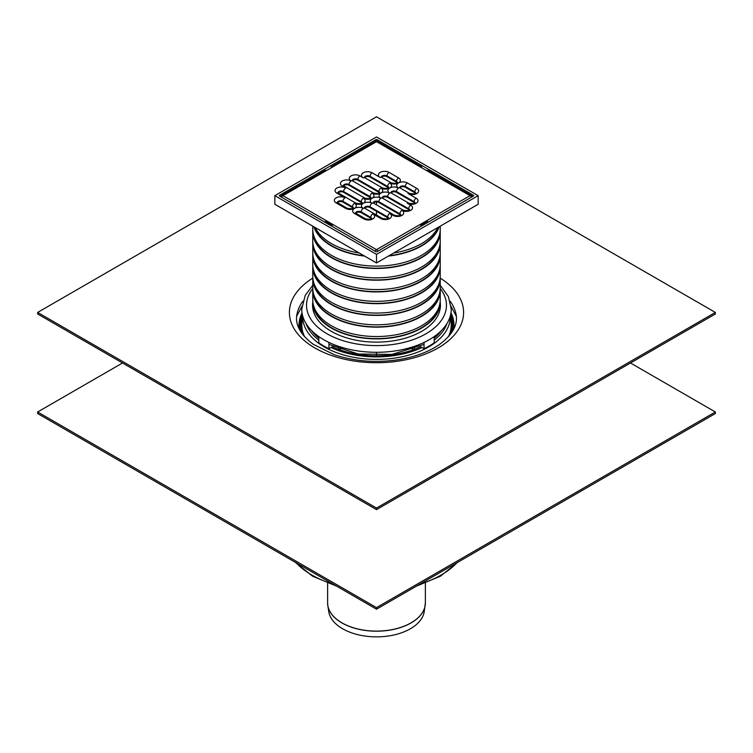 <?xml version="1.0" encoding="UTF-8"?>
<svg xmlns="http://www.w3.org/2000/svg" width="753" height="753" viewBox="0 0 753 753"><rect width="100%" height="100%" fill="white"/><g stroke="black" fill="none" stroke-linecap="round" stroke-linejoin="round"><path stroke-width="1.13" d="M715.35 413.557L715.35 411.985L376.5 607.624L376.5 609.186L715.35 413.557M376.5 609.186L37.65 413.557L37.65 411.985L122.513 362.993M376.5 607.624L37.65 411.985M715.35 411.985L630.487 362.993M425.379 583.208L425.379 602.889L424.231 611.643A47.919 27.663 180 0 1 392.859 635.203A47.919 27.663 180 0 1 342.615 628.755A47.919 27.663 180 0 1 328.769 611.643L327.819 605.478A48.87 28.219 0 0 0 341.947 622.938A48.87 28.219 0 0 0 393.188 629.499A48.87 28.219 0 0 0 425.181 605.478A48.87 28.219 0 0 0 425.332 604.179M419.27 347.387L420.635 346.738A69.973 40.398 180 0 1 332.365 346.738L333.73 347.387M338.511 346.305L338.511 348.837M332.365 346.738L328.967 348.705L328.967 342.446A74.754 43.156 180 0 1 318.801 336.572A74.754 43.156 180 0 1 301.746 309.135L305.21 295.374L312.768 285.302M424.033 342.446L424.033 348.705A74.754 43.156 180 0 0 434.199 342.831L434.199 336.572A74.754 43.156 180 0 1 424.033 342.446A74.754 43.156 180 0 1 328.967 342.446M312.664 307.177A63.93 36.906 180 0 1 312.768 306.273M318.801 336.572L318.801 342.831A74.754 43.156 180 0 0 328.967 348.705M424.033 348.705L420.635 346.738M414.489 348.837L414.489 346.305M440.232 306.273A63.93 36.906 180 0 1 440.336 307.177M440.232 285.302L448.383 296.569L451.254 309.135A74.754 43.156 180 0 1 434.199 336.572M440.232 302.367A63.93 36.906 180 0 1 440.43 305.219A63.93 36.906 180 0 1 400.963 339.321A63.93 36.906 180 0 1 331.301 331.32A63.93 36.906 180 0 1 312.57 305.219A63.93 36.906 180 0 1 312.768 302.367M279.589 195.272A0.96 0.555 0 0 0 279.589 196.053L279.589 195.272L375.822 139.71L375.822 141.225M377.178 141.225L377.178 139.71A0.96 0.555 0 0 0 375.822 139.71M377.178 139.71L473.411 195.272L473.411 196.053L377.178 251.615A0.96 0.555 0 0 1 375.822 251.615L279.589 196.053M473.411 196.053A0.96 0.555 0 0 0 473.411 195.272M359.237 252.999A63.732 36.793 180 0 1 331.433 243.596A63.732 36.793 180 0 1 315.149 227.538M437.851 227.538A63.732 36.793 180 0 1 393.763 252.999M440.204 300.918A63.732 36.793 180 0 1 440.232 302.085A63.732 36.793 180 0 1 400.888 336.083A63.732 36.793 180 0 1 331.433 328.11A63.732 36.793 180 0 1 312.768 302.085A63.732 36.793 180 0 1 312.796 300.918M439.517 305.238A63.252 36.52 180 0 1 398.168 336.403A63.252 36.52 180 0 1 331.772 327.913A63.252 36.52 180 0 1 313.483 305.238M363.953 255.719A63.252 36.52 180 0 1 331.772 245.742A63.252 36.52 180 0 1 314.5 227.171M438.5 227.171A63.252 36.52 180 0 1 389.047 255.719M364.556 256.067A63.732 36.793 180 0 1 331.433 245.939A63.732 36.793 180 0 1 313.897 226.813M439.103 226.813A63.732 36.793 180 0 1 388.444 256.067M440.232 226.164L440.232 229.317A63.732 36.793 180 0 1 400.888 263.305A63.732 36.793 180 0 1 331.433 255.333A63.732 36.793 180 0 1 312.768 229.317L312.768 226.164M439.517 234.804A63.252 36.52 180 0 1 398.168 265.969A63.252 36.52 180 0 1 331.772 257.479A63.252 36.52 180 0 1 313.483 234.804M440.204 230.484A63.732 36.793 180 0 1 440.232 231.66A63.732 36.793 180 0 1 400.888 265.658A63.732 36.793 180 0 1 331.433 257.677A63.732 36.793 180 0 1 312.768 231.66A63.732 36.793 180 0 1 312.796 230.484M440.232 231.66L440.232 241.054A63.732 36.793 180 0 1 400.888 275.043A63.732 36.793 180 0 1 331.433 267.07A63.732 36.793 180 0 1 312.768 241.054L312.768 231.66M439.517 246.542A63.252 36.52 180 0 1 398.168 277.706A63.252 36.52 180 0 1 331.772 269.226A63.252 36.52 180 0 1 313.483 246.542M440.204 242.221A63.732 36.793 180 0 1 440.232 243.398A63.732 36.793 180 0 1 400.888 277.396A63.732 36.793 180 0 1 331.433 269.414A63.732 36.793 180 0 1 312.768 243.398A63.732 36.793 180 0 1 312.796 242.221M440.232 243.398L440.232 252.792A63.732 36.793 180 0 1 400.888 286.78A63.732 36.793 180 0 1 331.433 278.808A63.732 36.793 180 0 1 312.768 252.792L312.768 243.398M439.517 258.279A63.252 36.52 180 0 1 398.168 289.444A63.252 36.52 180 0 1 331.772 280.963A63.252 36.52 180 0 1 313.483 258.279M440.204 253.959A63.732 36.793 180 0 1 440.232 255.135A63.732 36.793 180 0 1 400.888 289.133A63.732 36.793 180 0 1 331.433 281.151A63.732 36.793 180 0 1 312.768 255.135A63.732 36.793 180 0 1 312.796 253.959M440.232 255.135L440.232 264.529A63.732 36.793 180 0 1 400.888 298.527A63.732 36.793 180 0 1 331.433 290.545A63.732 36.793 180 0 1 312.768 264.529L312.768 255.135M439.517 270.016A63.252 36.52 180 0 1 398.168 301.181A63.252 36.52 180 0 1 331.772 292.701A63.252 36.52 180 0 1 313.483 270.016M440.204 265.696A63.732 36.793 180 0 1 440.232 266.873A63.732 36.793 180 0 1 400.888 300.871A63.732 36.793 180 0 1 331.433 292.889A63.732 36.793 180 0 1 312.768 266.873A63.732 36.793 180 0 1 312.796 265.696M440.232 266.873L440.232 276.266A63.732 36.793 180 0 1 400.888 310.264A63.732 36.793 180 0 1 331.433 302.282A63.732 36.793 180 0 1 312.768 276.266L312.768 266.873M439.517 281.763A63.252 36.52 180 0 1 398.168 312.928A63.252 36.52 180 0 1 331.772 304.438A63.252 36.52 180 0 1 313.483 281.763M440.204 277.443A63.732 36.793 180 0 1 440.232 278.61A63.732 36.793 180 0 1 400.888 312.608A63.732 36.793 180 0 1 331.433 304.636A63.732 36.793 180 0 1 312.768 278.61A63.732 36.793 180 0 1 312.796 277.443M440.232 278.61L440.232 288.004A63.732 36.793 180 0 1 400.888 322.002A63.732 36.793 180 0 1 331.433 314.02A63.732 36.793 180 0 1 312.768 288.004L312.768 278.61M439.517 293.501A63.252 36.52 180 0 1 398.168 324.665A63.252 36.52 180 0 1 331.772 316.175A63.252 36.52 180 0 1 313.483 293.501M440.204 289.18A63.732 36.793 180 0 1 440.232 290.347A63.732 36.793 180 0 1 400.888 324.345A63.732 36.793 180 0 1 331.433 316.373A63.732 36.793 180 0 1 312.768 290.347A63.732 36.793 180 0 1 312.796 289.18M440.232 290.347L440.232 299.741A63.732 36.793 180 0 1 400.888 333.739A63.732 36.793 180 0 1 331.433 325.757A63.732 36.793 180 0 1 312.768 299.741L312.768 290.347M376.5 254.354L274.845 195.667L274.845 204.27L376.5 262.957L376.5 254.354L478.155 195.667L478.155 204.27L376.5 262.957M274.845 195.667L376.5 136.971L478.155 195.667M715.35 313.992L715.35 312.429L376.5 508.068L376.5 509.63L715.35 313.992M376.5 509.63L37.65 313.992L37.65 312.429L376.5 116.8L715.35 312.429M376.5 508.068L37.65 312.429M450.332 315.912L451.028 322.444A74.669 43.109 180 0 1 451.16 324.336A74.669 43.109 180 0 1 448.421 336.704M304.579 336.704A74.669 43.109 180 0 1 301.84 324.336A74.669 43.109 180 0 1 301.972 322.444L302.668 315.912M450.972 312.871A77.512 44.756 180 0 1 453.739 329.061M299.261 329.061A77.512 44.756 180 0 1 302.028 312.871M471.463 197.182A2.871 1.657 -120 0 0 470.023 195.667L376.5 249.657A2.871 1.657 60 0 1 377.94 251.173M428.09 222.22A2.871 1.657 60 0 0 426.65 220.704L426.65 221.881L420.711 225.307M326.35 170.62A2.871 1.657 -120 0 0 324.91 170.479L281.537 195.516A2.871 1.657 60 0 1 282.977 195.667L376.5 141.668A2.871 1.657 -120 0 0 375.06 141.526L331.687 166.564A2.871 1.657 60 0 1 333.127 166.705M421.313 226.135A2.871 1.657 -120 0 0 419.873 224.62M427.365 222.634A1.44 0.828 -120 0 0 426.65 221.881M331.094 167.881A2.871 1.657 60 0 1 331.687 166.564M332.289 225.307L326.35 221.881A1.44 0.828 120 0 0 325.635 222.634M375.06 251.173A2.871 1.657 -60 0 1 376.5 249.657L326.35 220.704L326.35 221.881M333.127 224.62A2.871 1.657 120 0 0 331.687 226.135M324.91 222.22A2.871 1.657 -60 0 1 326.35 220.704L282.977 195.667A2.871 1.657 120 0 0 281.537 197.182M419.873 166.705A2.871 1.657 -60 0 1 421.313 166.564L377.94 141.526A2.871 1.657 120 0 0 376.5 141.668L470.023 195.667A2.871 1.657 -60 0 1 471.463 195.516L428.09 170.479A2.871 1.657 120 0 0 426.65 170.62M421.313 166.564A2.871 1.657 -60 0 1 421.906 167.881M399.862 187.836A3.351 1.939 180 0 1 405.302 187.252L414.79 192.73A3.351 1.939 180 0 1 415.487 193.314M391.052 192.919A3.351 1.939 180 0 1 396.492 192.335L414.112 202.51A3.351 1.939 180 0 1 414.809 203.094M382.242 198.001A3.351 1.939 180 0 1 387.682 197.427L408.691 209.55A3.351 1.939 180 0 1 409.387 210.134M373.432 203.094A3.351 1.939 180 0 1 378.872 202.51L399.881 214.643A3.351 1.939 180 0 1 400.577 215.217M364.621 208.176A3.351 1.939 180 0 1 370.062 207.593L387.682 217.768A3.351 1.939 180 0 1 388.379 218.351M355.811 213.268A3.351 1.939 180 0 1 361.252 212.685L370.74 218.163A3.351 1.939 180 0 1 371.436 218.747M337.513 202.698A3.351 1.939 180 0 1 342.954 202.115L352.442 207.593A3.351 1.939 180 0 1 353.138 208.176M338.191 192.919A3.351 1.939 180 0 1 343.632 192.335L361.252 202.51A3.351 1.939 180 0 1 361.948 203.094M343.613 185.878A3.351 1.939 180 0 1 349.053 185.294L370.062 197.427A3.351 1.939 180 0 1 370.758 198.001M352.423 180.786A3.351 1.939 180 0 1 357.863 180.212L378.872 192.335A3.351 1.939 180 0 1 379.568 192.919M364.621 177.661A3.351 1.939 180 0 1 370.062 177.077L387.682 187.252A3.351 1.939 180 0 1 388.379 187.836M381.564 177.266A3.351 1.939 180 0 1 387.004 176.682L396.492 182.16A3.351 1.939 180 0 1 397.189 182.744M376.5 201.945L376.5 204.863M376.5 211.311L376.5 215.038M376.5 352.291L376.5 355.435M425.379 602.889A48.879 28.219 180 0 1 395.203 628.953A48.879 28.219 180 0 1 341.937 622.844A48.879 28.219 180 0 1 327.621 602.889L327.819 605.478A48.87 28.219 0 0 1 327.668 604.179M440.232 288.55A69.963 40.389 180 0 1 376.5 345.608A69.963 40.389 180 0 1 312.768 288.55M339.716 349.279A61.341 35.41 180 0 1 343.359 347.82M409.641 347.82A61.341 35.41 180 0 1 413.284 349.279M440.232 278.149A87.103 50.291 180 0 1 437.361 348.404A87.103 50.291 180 0 1 315.639 348.404A87.103 50.291 180 0 1 312.768 278.149M450.134 301.238A80.025 46.197 180 0 1 455.894 313.559C458.37 324.072 452.967 334.323 439.705 344.319C429.106 351.698 415.534 356.8 398.977 359.605C376.114 363.078 354.512 361.431 334.181 354.672L313.267 344.29C300.023 334.313 294.63 324.063 297.106 313.559A80.025 46.197 180 0 1 302.866 301.238M441.258 330.699A69.973 40.398 180 0 1 434.199 338.248M318.801 338.248A69.973 40.398 180 0 1 311.742 330.699M446.981 323.517A71.874 41.5 180 0 1 434.199 340.14M421.981 347.519A71.874 41.5 180 0 1 331.019 347.519M318.801 340.14A71.874 41.5 180 0 1 306.019 323.517M450.275 316.109A73.785 42.601 180 0 1 376.5 359.416A73.785 42.601 180 0 1 302.725 316.109M450.859 320.834A74.763 43.166 180 0 1 448.873 336.196M304.127 336.196A74.763 43.166 180 0 1 302.141 320.834M450.623 318.651A75.093 43.354 180 0 1 449.757 335.151M303.243 335.151A75.093 43.354 180 0 1 302.377 318.651M450.426 316.787A75.535 43.608 180 0 1 450.699 333.946M302.301 333.946A75.535 43.608 180 0 1 302.574 316.787M450.671 314.509A76.693 44.276 180 0 1 452.647 331.047M300.353 331.047A76.693 44.276 180 0 1 302.329 314.509M450.831 313.709A77.135 44.531 180 0 1 453.268 329.965M299.732 329.965A77.135 44.531 180 0 1 302.169 313.709M450.953 313.013A77.465 44.719 180 0 1 453.683 329.174M299.317 329.174A77.465 44.719 180 0 1 302.047 313.013M456.911 562.764A91.292 52.71 180 0 1 419.722 584.234M333.278 584.234A91.292 52.71 180 0 1 311.949 575.076A91.292 52.71 180 0 1 296.089 562.764M381.3 177.068A3.351 1.939 180 0 1 383.522 175.449A3.351 1.939 180 0 1 387.004 175.901A2.871 1.657 -60 0 1 389.037 172.381A6.231 3.596 0 0 0 380.227 172.381A6.231 3.596 0 0 0 380.227 177.473A2.871 1.657 -60 0 1 381.667 177.322L381.282 177.275M387.004 176.682L387.004 175.901L396.492 181.379A2.871 1.657 -60 0 1 398.525 177.859L389.037 172.381M364.358 177.454A3.351 1.939 180 0 1 366.579 175.835A3.351 1.939 180 0 1 370.062 176.296A2.871 1.657 -60 0 1 372.095 172.776A6.231 3.596 0 0 0 363.285 172.776A6.231 3.596 0 0 0 363.285 177.859A2.871 1.657 -60 0 1 364.725 177.717L364.339 177.661M370.062 177.077L370.062 176.296L387.682 186.471A2.871 1.657 -60 0 1 389.715 182.951A6.231 3.596 0 0 0 398.525 182.951A6.231 3.596 0 0 0 398.525 177.859M352.159 180.588A3.351 1.939 180 0 1 354.381 178.969A3.351 1.939 180 0 1 357.863 179.421A2.871 1.657 -60 0 1 359.896 175.901A6.231 3.596 0 0 0 351.086 175.901A6.231 3.596 0 0 0 351.086 180.993A2.871 1.657 -60 0 1 352.526 180.852L352.14 180.795M357.863 180.212L357.863 179.421L378.872 191.554A2.871 1.657 -60 0 1 380.905 188.034A6.231 3.596 0 0 0 389.715 188.034A6.231 3.596 0 0 0 389.715 182.951A2.871 1.657 120 0 1 391.155 182.8C394.581 183.591 396.709 183.478 397.546 182.452L397.471 182.753M343.349 185.671A3.351 1.939 180 0 1 345.571 184.052A3.351 1.939 180 0 1 349.053 184.513A2.871 1.657 -60 0 1 351.086 180.993A6.231 3.596 0 0 0 342.276 180.993A6.231 3.596 0 0 0 342.276 186.076A2.871 1.657 -60 0 1 343.716 185.935L343.33 185.878M349.053 185.294L349.053 184.513L370.062 196.637A2.871 1.657 -60 0 1 372.095 193.116A6.231 3.596 0 0 0 380.905 193.116A6.231 3.596 0 0 0 380.905 188.034A2.871 1.657 120 0 1 382.345 187.892C385.771 188.683 387.899 188.561 388.736 187.535L388.661 187.836M337.928 192.712A3.351 1.939 180 0 1 340.149 191.093A3.351 1.939 180 0 1 343.632 191.554A2.871 1.657 -60 0 1 345.665 188.034A6.231 3.596 0 0 0 336.855 188.034A6.231 3.596 0 0 0 336.855 193.116L344.987 197.813A6.231 3.596 0 0 0 336.177 197.813A6.231 3.596 0 0 0 336.177 202.905L345.665 208.383A6.231 3.596 0 0 0 354.475 208.383A6.231 3.596 0 0 0 354.475 213.466L363.963 218.944A6.231 3.596 0 0 0 372.773 218.944A6.231 3.596 0 0 0 372.773 213.852L380.905 218.549A6.231 3.596 0 0 0 389.715 218.549A6.231 3.596 0 0 0 389.715 213.466L393.104 215.424A6.231 3.596 0 0 0 401.914 215.424A6.231 3.596 0 0 0 401.914 210.332A6.231 3.596 0 0 0 410.724 210.332A6.231 3.596 0 0 0 410.724 205.249L407.335 203.291A6.231 3.596 0 0 0 416.145 203.291A6.231 3.596 0 0 0 416.145 198.208L408.013 193.512A6.231 3.596 0 0 0 416.823 193.512A6.231 3.596 0 0 0 416.823 188.429L407.335 182.951A6.231 3.596 0 0 0 398.525 182.951A6.231 3.596 0 0 0 398.525 188.034A6.231 3.596 0 0 0 389.715 188.034A6.231 3.596 0 0 0 389.715 193.116A6.231 3.596 0 0 0 380.905 193.116A6.231 3.596 0 0 0 380.905 198.208A6.231 3.596 0 0 0 372.095 198.208A6.231 3.596 0 0 0 372.095 193.116A2.871 1.657 120 0 1 373.535 192.975C376.961 193.766 379.088 193.653 379.926 192.617L379.851 192.928M343.632 192.335L343.632 191.554L361.252 201.729A2.871 1.657 -60 0 1 363.285 198.208A6.231 3.596 0 0 0 372.095 198.208A6.231 3.596 0 0 0 372.095 203.291A6.231 3.596 0 0 0 363.285 203.291A6.231 3.596 0 0 0 363.285 198.208A2.871 1.657 120 0 1 364.725 198.067C368.151 198.858 370.278 198.736 371.116 197.71L371.041 198.011M352.442 207.593L352.442 206.811A3.351 1.939 180 0 1 353.402 207.979M342.954 202.115L342.954 201.333L352.442 206.811A2.871 1.657 120 0 1 354.475 203.291A6.231 3.596 0 0 0 363.285 203.291A6.231 3.596 0 0 0 363.285 208.383A6.231 3.596 0 0 0 354.475 208.383A6.231 3.596 0 0 0 354.475 203.291A2.871 1.657 120 0 1 355.915 203.15C359.341 203.941 361.468 203.818 362.306 202.792L362.231 203.094M370.74 218.163L370.74 217.382A3.351 1.939 180 0 1 371.7 218.539M361.252 212.685L361.252 211.904L370.74 217.382A2.871 1.657 120 0 1 372.773 213.852M387.682 217.768L387.682 216.986A3.351 1.939 180 0 1 388.642 218.144M370.062 207.593L370.062 206.811L387.682 216.986A2.871 1.657 120 0 1 389.715 213.466M399.881 214.643L399.881 213.852A3.351 1.939 180 0 1 400.841 215.019M373.168 202.886A3.351 1.939 180 0 1 375.389 201.267A3.351 1.939 180 0 1 378.872 201.729L399.881 213.852A2.871 1.657 120 0 1 401.914 210.332A2.871 1.657 120 0 1 403.354 210.191L382.345 198.067A2.871 1.657 120 0 0 380.905 198.208A2.871 1.657 -60 0 0 378.872 201.729L378.872 202.51M408.691 209.55L408.691 208.769A3.351 1.939 180 0 1 409.651 209.927M387.682 197.427L387.682 196.637L408.691 208.769A2.871 1.657 120 0 1 410.724 205.249M414.112 202.51L414.112 201.729A3.351 1.939 180 0 1 415.072 202.886M396.492 192.335L396.492 191.554L414.112 201.729A2.871 1.657 120 0 1 416.145 198.208M414.79 192.73L414.79 191.949A3.351 1.939 180 0 1 415.75 193.107M405.302 187.252L405.302 186.471L414.79 191.949A2.871 1.657 120 0 1 416.823 188.429M396.492 182.16L396.492 181.379A3.351 1.939 180 0 1 397.452 182.546M380.227 177.473L372.095 172.776M387.682 187.252L387.682 186.471A3.351 1.939 180 0 1 388.642 187.629M363.285 177.859L359.896 175.901M378.872 192.335L378.872 191.554A3.351 1.939 180 0 1 379.832 192.712M370.062 197.427L370.062 196.637A3.351 1.939 180 0 1 371.022 197.804M342.276 186.076L345.665 188.034M336.855 193.116A2.871 1.657 -60 0 1 338.295 192.975L337.909 192.928M361.252 202.51L361.252 201.729A3.351 1.939 180 0 1 362.212 202.886M353.421 208.186L353.496 207.884C353.11 208.845 350.983 208.958 347.105 208.233A2.871 1.657 120 0 0 345.665 208.383M347.105 208.233L337.617 202.755A2.871 1.657 120 0 0 336.177 202.905M337.25 202.501A3.351 1.939 180 0 1 339.471 200.882A3.351 1.939 180 0 1 342.954 201.333A2.871 1.657 -60 0 1 344.987 197.813M371.718 218.747L371.794 218.445C371.408 219.405 369.281 219.528 365.403 218.803A2.871 1.657 120 0 0 363.963 218.944M365.403 218.803L355.915 213.325A2.871 1.657 120 0 0 354.475 213.466M355.548 213.061A3.351 1.939 180 0 1 357.769 211.442A3.351 1.939 180 0 1 361.252 211.904A2.871 1.657 -60 0 1 363.285 208.383A2.871 1.657 120 0 1 364.725 208.233L364.339 208.186M388.661 218.361L388.736 218.05C388.35 219.019 386.223 219.132 382.345 218.408A2.871 1.657 120 0 0 380.905 218.549M364.358 207.979A3.351 1.939 180 0 1 366.579 206.36A3.351 1.939 180 0 1 370.062 206.811A2.871 1.657 -60 0 1 372.095 203.291A2.871 1.657 120 0 1 373.535 203.15L373.149 203.094M400.86 215.226L400.935 214.925C400.549 215.885 398.422 216.007 394.544 215.283A2.871 1.657 120 0 0 393.104 215.424M381.978 197.804A3.351 1.939 180 0 1 384.199 196.185A3.351 1.939 180 0 1 387.682 196.637A2.871 1.657 -60 0 1 389.715 193.116A2.871 1.657 120 0 1 391.155 192.975L390.769 192.928M415.091 203.094L415.167 202.792C414.781 203.752 412.653 203.875 408.775 203.15A2.871 1.657 120 0 0 407.335 203.291M390.788 192.712A3.351 1.939 180 0 1 393.01 191.093A3.351 1.939 180 0 1 396.492 191.554A2.871 1.657 -60 0 1 398.525 188.034A2.871 1.657 120 0 1 399.965 187.892L399.579 187.836M415.769 193.314L415.844 193.013C415.458 193.973 413.331 194.095 409.453 193.37A2.871 1.657 120 0 0 408.013 193.512M399.598 187.629A3.351 1.939 180 0 1 401.82 186.01A3.351 1.939 180 0 1 405.302 186.471A2.871 1.657 -60 0 1 407.335 182.951M327.621 583.208L327.621 602.889M312.768 302.085L312.768 308.071M440.232 302.085L440.232 308.071M436.994 334.483L434.199 337.269M424.033 344.422L391.936 354.428L358.193 354.004L328.967 344.422M318.801 337.269L315.987 334.473M456.318 316.307L451.122 306.433M296.682 316.307L301.878 306.433M457.824 562.237L440.392 576.224L416.428 586.135M336.572 586.135L312.608 576.224L295.176 562.237M381.667 177.322L391.155 182.8M364.725 177.717L382.345 187.892M352.526 180.852L373.535 192.975M343.716 185.935L364.725 198.067M338.295 192.975L355.915 203.15M382.345 218.408L364.725 208.233M394.544 215.283L373.535 203.15M409.67 210.143L409.745 209.833C409.359 210.802 407.232 210.915 403.354 210.191M408.775 203.15L391.155 192.975M409.453 193.37L399.965 187.892M377.94 141.526A2.871 2.871 0 0 0 375.06 141.526M281.537 195.516A2.871 2.871 0 0 0 280.483 196.571M472.517 196.571A2.871 2.871 0 0 0 471.463 195.516"/></g></svg>

